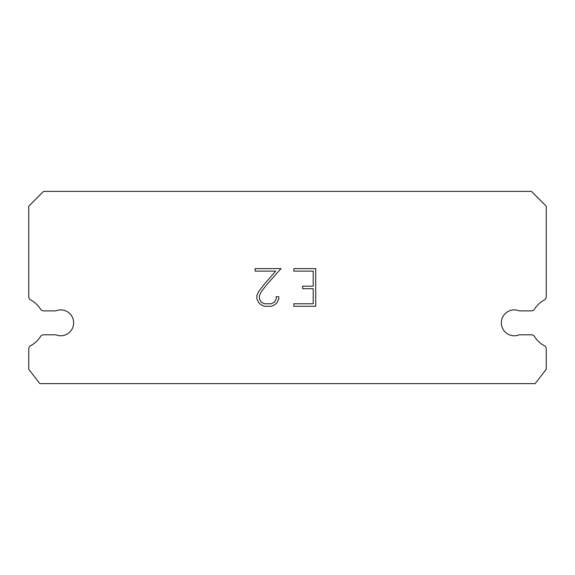 <?xml version="1.0" encoding="UTF-8"?>
<svg xmlns="http://www.w3.org/2000/svg" width="575" height="575" viewBox="0 0 575 575"><rect width="100%" height="100%" fill="white"/><g stroke="black" fill="none" stroke-linecap="round" stroke-linejoin="round"><path stroke-width="0.86" d="M509.357 310.874A12.938 12.938 0 0 1 519.225 310.874L531.379 310.874A3.694 3.694 0 0 0 534.52 309.134A25.875 25.875 0 0 1 544.295 299.999A3.694 3.694 0 0 0 546.25 296.743L546.25 206.181L531.465 191.396L43.535 191.396L28.75 206.181L28.75 296.743A3.694 3.694 0 0 0 30.705 299.999A25.875 25.875 0 0 1 40.48 309.134A3.694 3.694 0 0 0 43.621 310.874L55.775 310.874A12.938 12.938 0 0 1 72.673 317.896A12.938 12.938 0 0 1 55.775 334.794L43.621 334.794A3.694 3.694 0 0 0 40.48 336.533A25.875 25.875 0 0 1 30.705 345.661A3.694 3.694 0 0 0 28.75 348.924L28.75 369.258L39.84 383.604L535.16 383.604L546.25 369.258L546.25 348.924A3.694 3.694 0 0 0 544.295 345.661A25.875 25.875 0 0 1 534.52 336.533A3.694 3.694 0 0 0 531.379 334.794L519.225 334.794A12.938 12.938 0 0 1 502.327 327.772A12.938 12.938 0 0 1 509.357 310.874M313.202 303.765L313.202 288.7L302.651 288.7L302.651 286.185L313.202 286.185L313.202 271.12L293.847 271.12L293.847 268.604L315.711 268.604L315.711 306.281L293.847 306.281L293.847 303.765L313.202 303.765M278.774 296.729L278.774 298.986L276.985 302.666L275.123 304.491L271.443 306.281L264.205 306.281L260.554 304.463L258.685 302.623L256.874 298.95L256.874 295.219L258.685 291.611L264.011 284.524L275.713 271.12L255.135 271.12L255.135 268.604L281.031 268.604L266.369 285.085L261.143 292.043L259.447 295.478L259.447 298.792L261.093 302.105L264.428 303.765L271.249 303.765L274.555 302.098L276.223 298.792L276.223 296.729L278.774 296.729"/></g></svg>
